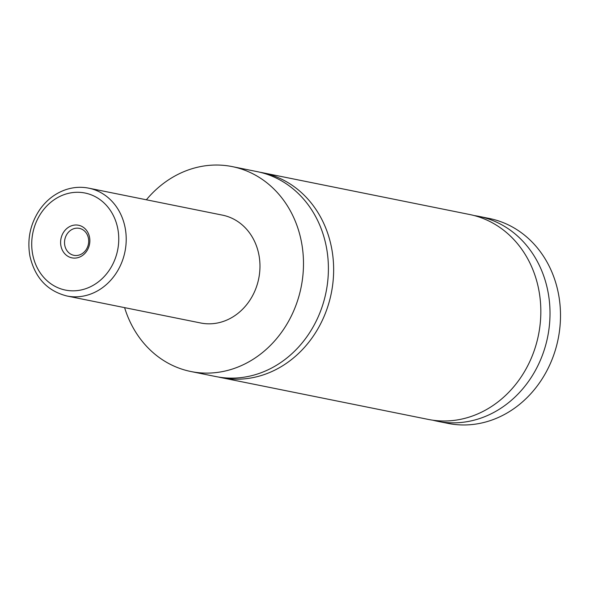 <?xml version="1.0" encoding="UTF-8"?>
<svg xmlns="http://www.w3.org/2000/svg" width="590" height="590" viewBox="0 0 590 590"><rect width="100%" height="100%" fill="white"/><g stroke="black" fill="none" stroke-linecap="round" stroke-linejoin="round"><path stroke-width="0.89" d="M146.364 199.789A104.526 91.332 101.4 0 1 189.538 169.529A104.526 91.332 101.4 0 1 232.283 166.616L257.196 171.638A104.526 91.332 101.4 0 1 328.401 267.838A104.526 91.332 101.4 0 1 258.59 373.64A104.526 91.332 101.4 0 1 215.852 376.56L190.939 371.53A104.526 91.332 101.4 0 1 124.608 307.641M259.806 172.214A104.526 91.332 101.4 0 1 262.439 172.7A104.526 91.332 101.4 0 1 333.645 268.893A104.526 91.332 101.4 0 1 263.833 374.702A104.526 91.332 101.4 0 1 221.095 377.615A104.526 91.332 101.4 0 1 218.484 377.04M78.75 257.402A16.638 14.543 -78.6 0 0 89.437 236.738A16.638 14.543 -78.6 0 0 71.722 225.705A16.638 14.543 -78.6 0 0 61.036 246.369A16.638 14.543 -78.6 0 0 78.75 257.402M73.706 228.736A13.754 12.014 -78.6 0 0 64.524 242.66A13.754 12.014 -78.6 0 0 73.89 255.315A13.754 12.014 -78.6 0 0 79.517 254.932A13.754 12.014 -78.6 0 0 88.699 241.008A13.754 12.014 -78.6 0 0 79.333 228.352A13.754 12.014 -78.6 0 0 73.706 228.736M88.736 188.158L222.489 215.144A55.01 48.07 101.4 0 1 259.969 265.773A55.01 48.07 101.4 0 1 223.227 321.462A55.01 48.07 101.4 0 1 200.725 322.995L66.98 296.01A55.01 48.07 101.4 0 0 89.474 294.476A55.01 48.07 101.4 0 0 126.216 238.788A55.01 48.07 101.4 0 0 88.736 188.158C80.992 186.632 73.293 187.155 65.638 189.722C55.239 193.358 46.647 199.958 39.847 209.509C30.282 223.713 26.978 239.267 29.935 256.171C34.95 277.735 47.296 291.01 66.98 296.01M232.283 166.616A104.526 91.332 101.4 0 1 303.489 262.808A104.526 91.332 101.4 0 1 233.677 368.617A104.526 91.332 101.4 0 1 190.939 371.53M262.439 172.7L469.625 214.502A104.526 91.332 101.4 0 1 540.831 310.694A104.526 91.332 101.4 0 1 471.019 416.503A104.526 91.332 101.4 0 1 428.281 419.416L221.095 377.615M474.19 215.564A104.526 91.332 101.4 0 1 478.807 216.353L489.294 218.47A104.526 91.332 101.4 0 1 560.5 314.662A104.526 91.332 101.4 0 1 490.688 420.471A104.526 91.332 101.4 0 1 447.95 423.384L437.456 421.267A104.526 91.332 101.4 0 1 432.898 420.213M478.807 216.353A104.526 91.332 101.4 0 1 550.013 312.545A104.526 91.332 101.4 0 1 480.201 418.354A104.526 91.332 101.4 0 1 437.456 421.267M85.69 288.709A49.508 43.262 -78.6 0 0 117.484 227.231A49.508 43.262 -78.6 0 0 64.782 194.405A49.508 43.262 -78.6 0 0 32.988 255.883A49.508 43.262 -78.6 0 0 85.69 288.709"/></g></svg>
